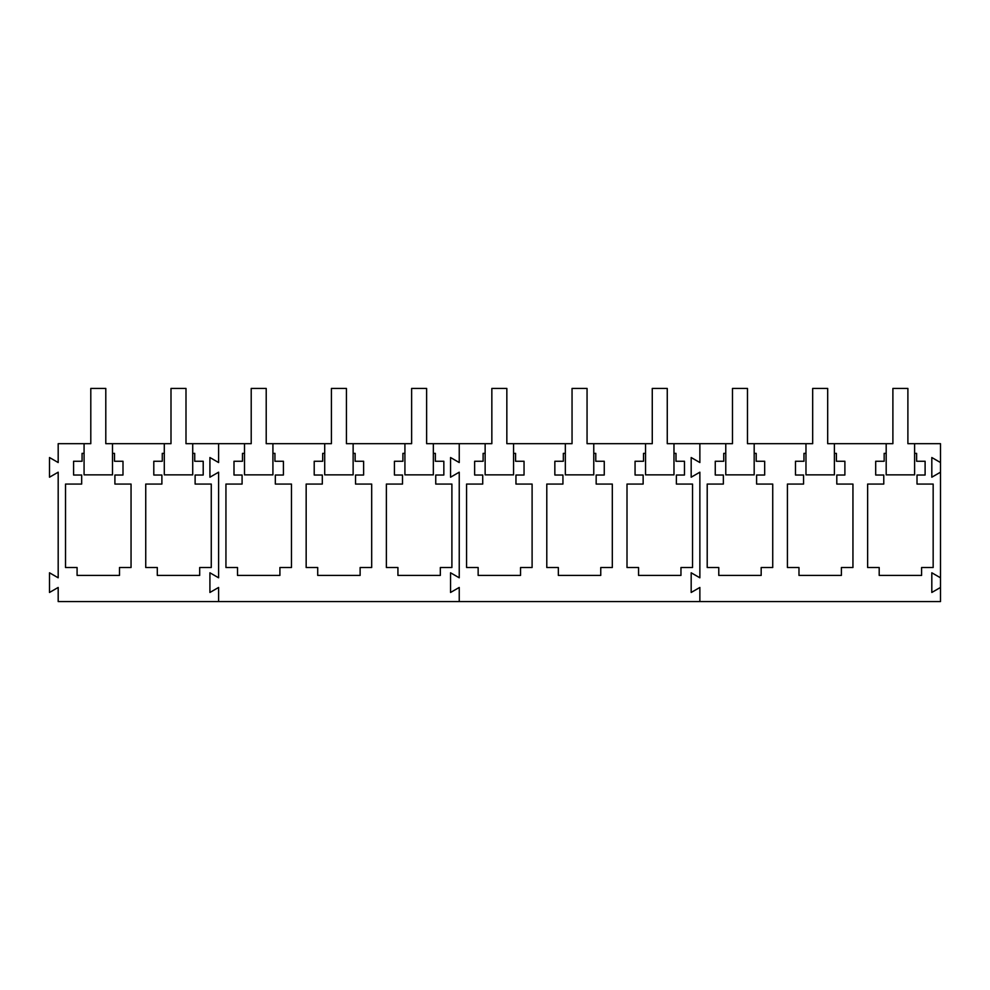 <?xml version="1.0" encoding="UTF-8"?>
<svg xmlns="http://www.w3.org/2000/svg" width="990" height="990" viewBox="0 0 990 990"><rect width="100%" height="100%" fill="white"/><g stroke="black" fill="none" stroke-linecap="round" stroke-linejoin="round"><path stroke-width="1.49" d="M112.501 443.681L112.501 474.866L84.076 474.866L84.076 443.681L90.795 443.681L90.795 388.427L105.794 388.427L105.794 443.681L170.998 443.681L170.998 388.427L185.996 388.427L185.996 443.681L251.213 443.681L251.213 388.427L266.211 388.427L266.211 443.681L331.415 443.681L331.415 388.427L346.426 388.427L346.426 443.681L411.63 443.681L411.63 388.427L426.628 388.427L426.628 443.681L491.844 443.681L491.844 388.427L506.843 388.427L506.843 443.681L572.047 443.681L572.047 388.427L587.058 388.427L587.058 443.681L652.262 443.681L652.262 388.427L667.26 388.427L667.26 443.681L732.476 443.681L732.476 388.427L747.475 388.427L747.475 443.681L812.679 443.681L812.679 388.427L827.69 388.427L827.69 443.681L892.893 443.681L892.893 388.427L907.892 388.427L907.892 443.681L940.5 443.681L940.5 462.54L931.813 457.529L931.813 477.205L940.5 472.193L940.5 462.54M192.716 443.681L192.716 474.866L164.291 474.866L164.291 443.681M272.918 443.681L272.918 474.866L244.505 474.866L244.505 443.681M353.133 443.681L353.133 474.866L324.708 474.866L324.708 443.681M433.348 443.681L433.348 474.866L404.922 474.866L404.922 443.681M513.55 443.681L513.55 474.866L485.137 474.866L485.137 443.681M593.765 443.681L593.765 474.866L565.34 474.866L565.34 443.681M673.98 443.681L673.98 474.866L645.554 474.866L645.554 443.681M754.182 443.681L754.182 474.866L725.769 474.866L725.769 443.681M834.397 443.681L834.397 474.866L805.971 474.866L805.971 443.681M914.599 443.681L914.599 474.866L886.186 474.866L886.186 443.681M218.604 577.801L218.604 472.193L209.917 477.205L218.604 472.193L218.604 577.801L209.917 572.789L209.917 592.466L218.604 587.454L218.604 601.574L218.604 587.454L209.917 592.466L209.917 572.789L218.604 577.801M218.604 462.54L218.604 443.681L218.604 462.54L209.917 457.529L209.917 477.205L209.917 457.529L218.604 462.54M940.5 587.454L940.5 577.801L931.813 572.789L931.813 592.466L940.5 587.454L940.5 601.574L699.868 601.574L699.868 587.454L691.181 592.466L691.181 572.789L699.868 577.801L699.868 472.193L691.181 477.205L691.181 457.529L699.868 462.54L699.868 443.681L699.868 462.54L691.181 457.529L691.181 477.205L699.868 472.193L699.868 577.801L691.181 572.789L691.181 592.466L699.868 587.454L699.868 601.574L459.236 601.574L459.236 587.454L450.549 592.466L450.549 572.789L459.236 577.801L459.236 472.193L450.549 477.205L450.549 457.529L459.236 462.54L459.236 443.681L459.236 462.54L450.549 457.529L450.549 477.205L459.236 472.193L459.236 577.801L450.549 572.789L450.549 592.466L459.236 587.454L459.236 601.574L58.187 601.574L58.187 587.454L49.5 592.466L49.5 572.789L58.187 577.801L58.187 472.193L49.5 477.205L49.5 457.529L58.187 462.54L58.187 443.681L84.076 443.681M84.076 453.358L82.071 453.358L82.071 461.253L73.582 461.253L73.582 475.027L81.675 475.027L81.675 484.061L65.526 484.061L65.526 567.518L77.084 567.518L77.084 575.413L119.493 575.413L119.493 567.518L131.051 567.518L131.051 484.061L114.902 484.061L114.902 475.027L122.995 475.027L122.995 461.253L114.506 461.253L114.506 453.358L112.501 453.358M164.291 453.358L162.273 453.358L162.273 461.253L153.797 461.253L153.797 475.027L161.89 475.027L161.89 484.061L145.74 484.061L145.74 567.518L157.299 567.518L157.299 575.413L199.695 575.413L199.695 567.518L211.266 567.518L211.266 484.061L195.117 484.061L195.117 475.027L203.21 475.027L203.21 461.253L194.721 461.253L194.721 453.358L192.716 453.358M244.505 453.358L242.488 453.358L242.488 461.253L233.999 461.253L233.999 475.027L242.092 475.027L242.092 484.061L225.943 484.061L225.943 567.518L237.513 567.518L237.513 575.413L279.91 575.413L279.91 567.518L291.468 567.518L291.468 484.061L275.331 484.061L275.331 475.027L283.412 475.027L283.412 461.253L274.935 461.253L274.935 453.358L272.918 453.358M324.708 453.358L322.703 453.358L322.703 461.253L314.214 461.253L314.214 475.027L322.307 475.027L322.307 484.061L306.158 484.061L306.158 567.518L317.716 567.518L317.716 575.413L360.125 575.413L360.125 567.518L371.683 567.518L371.683 484.061L355.534 484.061L355.534 475.027L363.627 475.027L363.627 461.253L355.138 461.253L355.138 453.358L353.133 453.358M404.922 453.358L402.905 453.358L402.905 461.253L394.428 461.253L394.428 475.027L402.509 475.027L402.509 484.061L386.372 484.061L386.372 567.518L397.93 567.518L397.93 575.413L440.327 575.413L440.327 567.518L451.898 567.518L451.898 484.061L435.749 484.061L435.749 475.027L443.842 475.027L443.842 461.253L435.353 461.253L435.353 453.358L433.348 453.358M485.137 453.358L483.12 453.358L483.12 461.253L474.631 461.253L474.631 475.027L482.724 475.027L482.724 484.061L466.575 484.061L466.575 567.518L478.145 567.518L478.145 575.413L520.542 575.413L520.542 567.518L532.1 567.518L532.1 484.061L515.963 484.061L515.963 475.027L524.044 475.027L524.044 461.253L515.567 461.253L515.567 453.358L513.55 453.358M565.34 453.358L563.335 453.358L563.335 461.253L554.846 461.253L554.846 475.027L562.939 475.027L562.939 484.061L546.789 484.061L546.789 567.518L558.348 567.518L558.348 575.413L600.757 575.413L600.757 567.518L612.315 567.518L612.315 484.061L596.166 484.061L596.166 475.027L604.259 475.027L604.259 461.253L595.77 461.253L595.77 453.358L593.765 453.358M645.554 453.358L643.537 453.358L643.537 461.253L635.06 461.253L635.06 475.027L643.141 475.027L643.141 484.061L627.004 484.061L627.004 567.518L638.562 567.518L638.562 575.413L680.959 575.413L680.959 567.518L692.53 567.518L692.53 484.061L676.38 484.061L676.38 475.027L684.474 475.027L684.474 461.253L675.984 461.253L675.984 453.358L673.98 453.358M940.5 577.801L940.5 472.193M725.769 453.358L723.752 453.358L723.752 461.253L715.263 461.253L715.263 475.027L723.356 475.027L723.356 484.061L707.207 484.061L707.207 567.518L718.777 567.518L718.777 575.413L761.174 575.413L761.174 567.518L772.732 567.518L772.732 484.061L756.595 484.061L756.595 475.027L764.676 475.027L764.676 461.253L756.199 461.253L756.199 453.358L754.182 453.358M805.971 453.358L803.967 453.358L803.967 461.253L795.477 461.253L795.477 475.027L803.571 475.027L803.571 484.061L787.421 484.061L787.421 567.518L798.98 567.518L798.98 575.413L841.389 575.413L841.389 567.518L852.947 567.518L852.947 484.061L836.798 484.061L836.798 475.027L844.891 475.027L844.891 461.253L836.402 461.253L836.402 453.358L834.397 453.358M886.186 453.358L884.169 453.358L884.169 461.253L875.692 461.253L875.692 475.027L883.773 475.027L883.773 484.061L867.636 484.061L867.636 567.518L879.194 567.518L879.194 575.413L921.591 575.413L921.591 567.518L933.162 567.518L933.162 484.061L917.012 484.061L917.012 475.027L925.106 475.027L925.106 461.253L916.616 461.253L916.616 453.358L914.599 453.358"/></g></svg>
